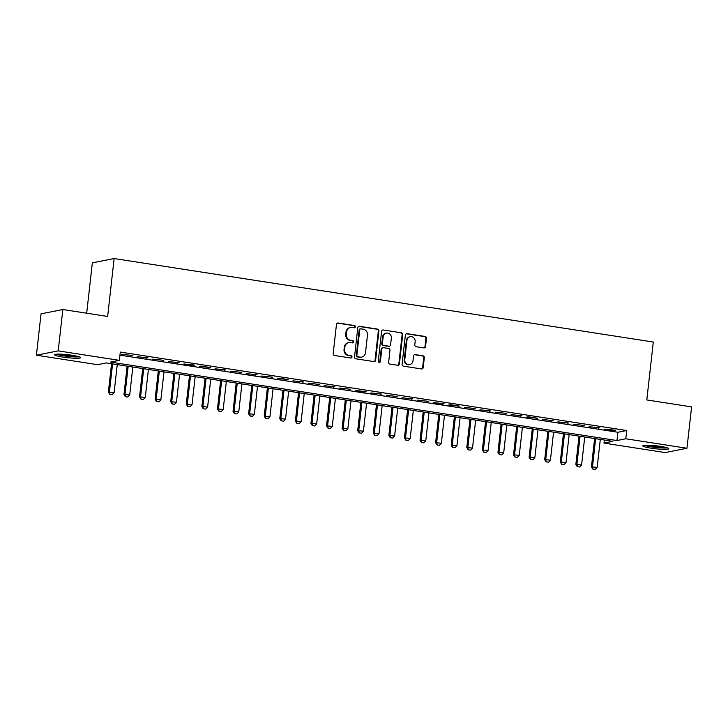 <?xml version="1.0" encoding="UTF-8"?>
<svg xmlns="http://www.w3.org/2000/svg" width="728" height="728" viewBox="0 0 728 728"><rect width="100%" height="100%" fill="white"/><g stroke="black" fill="none" stroke-linecap="round" stroke-linejoin="round"><path stroke-width="1.09" d="M355.373 326.827A1.156 1.074 78.8 0 0 354.436 325.525L338.183 323.005A1.647 1.538 78.8 0 0 336.473 324.397L333.187 353.626A1.647 1.538 78.8 0 0 334.534 355.491L350.787 358.003A1.156 1.074 78.8 0 0 351.988 357.039A1.156 1.074 78.8 0 0 351.042 355.728L348.94 355.41A5.269 4.914 78.8 0 1 344.626 349.449L344.899 347.01A5.269 4.914 78.8 0 1 350.377 342.579L352.479 342.897A1.156 1.074 78.8 0 0 353.681 341.933A1.156 1.074 78.8 0 0 352.734 340.631L350.632 340.304A5.269 4.914 78.8 0 1 346.319 334.343L346.601 331.913A5.269 4.914 78.8 0 1 352.07 327.473L354.181 327.8A1.156 1.074 78.8 0 0 355.373 326.827M354.227 327.8A1.156 1.074 78.8 0 0 353.844 325.644L337.592 323.123A1.647 1.538 78.8 0 0 337.392 323.105M350.832 358.012A1.156 1.074 78.8 0 0 350.45 355.846L348.94 355.41M352.534 342.906A1.156 1.074 78.8 0 0 352.152 340.74L350.632 340.304M651.205 448.193A13.077 1.511 6.4 0 1 642.806 445.827A13.077 1.511 6.4 0 1 660.396 446.364A13.077 1.511 6.4 0 1 668.795 448.739A13.077 1.511 6.4 0 1 651.205 448.193M62.963 357.093A13.077 1.511 6.4 0 1 54.564 354.727A13.077 1.511 6.4 0 1 72.154 355.273A13.077 1.511 6.4 0 1 80.553 357.639A13.077 1.511 6.4 0 1 62.963 357.093M423.851 347.92A1.647 1.538 78.8 0 0 425.561 346.537L426.481 338.329A1.647 1.538 78.8 0 0 425.134 336.473L407.089 333.679A1.647 1.538 78.8 0 0 405.378 335.062L402.093 364.3A1.647 1.538 78.8 0 0 403.439 366.157L421.494 368.95A1.647 1.538 78.8 0 0 423.205 367.567L424.315 357.657A1.647 1.538 78.8 0 0 422.968 355.801L415.242 354.6A1.647 1.538 78.8 0 0 413.531 355.992L412.976 360.906A4.404 4.113 78.8 0 1 409.746 364.582A4.404 4.113 78.8 0 1 404.795 359.632L406.952 340.386A4.404 4.113 78.8 0 1 410.192 336.709A4.404 4.113 78.8 0 1 415.142 341.659L414.778 344.863A1.647 1.538 78.8 0 0 416.125 346.728L423.851 347.92M36.4 355.209L41.041 313.841L62.845 309.518L107.644 316.452L114.132 258.54L653.298 342.033L646.801 399.945L691.6 406.888L686.959 448.257L665.155 452.579L603.994 443.106L612.84 441.359L106.397 362.926L97.561 364.683L36.4 355.209L58.204 350.878L119.365 360.351L110.529 362.107L616.962 440.54L625.798 438.784L686.959 448.257M62.845 309.518L58.204 350.878M119.947 355.146L617.89 432.259L626.726 430.512L120.293 352.079L119.365 360.351M626.726 430.512L625.798 438.784M378.915 330.967A1.647 1.538 78.8 0 0 377.568 329.101L359.514 326.308A1.647 1.538 78.8 0 0 357.803 327.7L354.527 356.929A1.647 1.538 78.8 0 0 355.874 358.795L373.919 361.589A1.647 1.538 78.8 0 0 375.639 360.196L378.915 330.967L378.323 331.085A1.647 1.538 78.8 0 0 376.977 329.22L358.931 326.426A1.647 1.538 78.8 0 0 358.731 326.408M383.301 329.993L401.346 332.787A1.647 1.538 78.8 0 1 402.702 334.653L399.417 363.882A1.647 1.538 78.8 0 1 397.706 365.274L389.981 364.073A1.647 1.538 78.8 0 1 388.634 362.216L389.962 350.359A1.647 1.538 78.8 0 0 388.615 348.494L383.492 347.702A1.647 1.538 78.8 0 0 381.781 349.094L380.398 361.434A1.156 1.074 78.8 0 1 379.552 362.398A1.156 1.074 78.8 0 1 378.26 361.106L381.59 331.376A1.647 1.538 78.8 0 1 383.301 329.993L401.346 332.787M132.378 355.464L121.558 354.309L132.378 355.464M147.966 357.876L137.137 356.72L147.966 357.876M163.545 360.287L152.725 359.132L163.545 360.287M179.124 362.699L168.304 361.543L179.124 362.699M194.713 365.11L183.893 363.954L193.238 365.411L194.713 365.11M210.292 367.531L200.946 366.075L199.472 366.375L210.292 367.531M225.88 369.942L215.051 368.787L225.88 369.942M241.459 372.354L230.639 371.198L241.459 372.354M257.039 374.765L246.219 373.61L257.039 374.765M272.627 377.177L261.798 376.021L272.627 377.177M288.206 379.597L278.86 378.141L277.386 378.442L288.206 379.597M303.785 382.009L292.965 380.853L303.785 382.009M319.374 384.42L308.554 383.265L319.374 384.42M334.953 386.832L324.133 385.676L334.953 386.832M350.541 389.243L339.712 388.088L350.541 389.243M366.12 391.655L355.3 390.499L364.646 391.955L366.12 391.655M381.7 394.076L370.88 392.92L381.7 394.076M397.288 396.487L386.459 395.331L397.288 396.487M412.867 398.899L402.047 397.743L412.867 398.899M428.446 401.31L417.626 400.154L428.446 401.31M444.034 403.721L433.215 402.566L442.56 404.022L444.034 403.721M459.614 406.142L450.268 404.686L448.794 404.986L459.614 406.142M475.202 408.554L464.373 407.398L475.202 408.554M490.781 410.965L479.961 409.809L490.781 410.965M506.36 413.377L495.54 412.221L506.36 413.377M521.949 415.788L511.12 414.632L521.949 415.788M537.528 418.209L528.182 416.753L526.708 417.053L537.528 418.209M553.116 420.62L542.287 419.464L553.116 420.62M568.695 423.032L557.875 421.876L568.695 423.032M584.275 425.443L573.455 424.288L584.275 425.443M599.863 427.855L589.034 426.699L599.863 427.855M604.622 429.111L613.968 430.567L615.442 430.266L604.622 429.111M114.132 258.54L92.338 262.872L86.687 313.204M604.34 440.04L603.994 443.106M617.89 432.259L616.962 440.54M130.904 355.755L130.967 355.246M146.492 358.167L146.546 357.657M162.071 360.578L162.135 360.069M177.659 362.99L177.714 362.48M193.238 365.411L193.293 364.892M208.818 367.822L208.881 367.312M224.406 370.234L224.461 369.724M239.985 372.645L240.04 372.135M255.564 375.056L255.628 374.547M271.153 377.468L271.207 376.958M286.732 379.889L286.796 379.37M302.32 382.3L302.375 381.791M317.899 384.712L317.954 384.202M333.479 387.123L333.542 386.614M349.067 389.535L349.121 389.025M364.646 391.955L364.701 391.436M380.225 394.367L380.289 393.857M395.814 396.778L395.868 396.269M411.393 399.19L411.457 398.68M426.981 401.601L427.036 401.092M442.56 404.022L442.615 403.503M458.139 406.433L458.203 405.915M473.728 408.845L473.782 408.335M489.307 411.256L489.362 410.747M504.895 413.668L504.95 413.158M520.475 416.079L520.529 415.57M536.054 418.5L536.117 417.981M551.642 420.911L551.697 420.402M567.221 423.323L567.276 422.813M582.8 425.734L582.864 425.225M598.389 428.146L598.443 427.636M613.968 430.567L614.023 430.048M350.468 327.5L349.877 327.618A5.269 4.914 78.8 0 0 346.009 332.023L346.601 331.913M350.05 340.422A5.269 4.914 78.8 0 1 345.736 334.461L346.009 332.023M348.767 342.606L348.184 342.724A5.269 4.914 78.8 0 0 344.317 347.129L344.899 347.01M348.348 355.519A5.269 4.914 78.8 0 1 344.044 349.567L344.317 347.129M374.128 361.607A1.647 1.538 78.8 0 0 375.047 360.315L378.323 331.085M360.942 328.847A1.156 1.074 78.8 0 0 359.75 329.811L356.866 355.473A1.156 1.074 78.8 0 0 357.812 356.784L360.032 357.12A5.269 4.914 78.8 0 0 365.511 352.68L367.476 335.144A5.269 4.914 78.8 0 0 363.163 329.183L360.942 328.847M360.597 328.856L360.005 328.965A1.156 1.074 78.8 0 0 359.159 329.93L359.75 329.811M361.634 357.093L361.052 357.211A5.269 4.914 78.8 0 1 359.441 357.239L357.221 356.893A1.156 1.074 78.8 0 1 356.283 355.592L359.159 329.93M397.907 365.292A1.647 1.538 78.8 0 0 398.826 364L402.111 334.762A1.647 1.538 78.8 0 0 400.764 332.905M382.992 347.711L382.4 347.829A1.647 1.538 78.8 0 0 381.19 349.203L379.807 361.552L380.398 361.434M379.252 362.408A1.156 1.074 78.8 0 0 379.807 361.552M391.346 338.056A4.404 4.113 78.8 0 0 386.395 333.106A4.404 4.113 78.8 0 0 383.165 336.791L382.4 343.571A1.647 1.538 78.8 0 0 383.747 345.427L388.87 346.219A1.647 1.538 78.8 0 0 390.581 344.835L391.346 338.056M386.395 333.106L385.804 333.224A4.404 4.113 78.8 0 0 382.573 336.9L383.165 336.791M389.38 346.209L388.788 346.328A1.647 1.538 78.8 0 1 388.288 346.337L383.156 345.545A1.647 1.538 78.8 0 1 381.809 343.689L382.573 336.9M410.192 336.709L409.6 336.827A4.404 4.113 78.8 0 0 406.37 340.504L406.952 340.386M409.746 364.582L409.154 364.701A4.404 4.113 78.8 0 1 404.204 359.75L406.37 340.504M421.694 368.969A1.647 1.538 78.8 0 0 422.613 367.686L423.723 357.776A1.647 1.538 78.8 0 0 422.377 355.919L414.651 354.718A1.647 1.538 78.8 0 0 414.45 354.7M424.051 347.939A1.647 1.538 78.8 0 0 424.97 346.655L425.889 338.447A1.647 1.538 78.8 0 0 424.542 336.591L406.497 333.797A1.647 1.538 78.8 0 0 406.297 333.779M111.557 363.727L108.381 392.046L114.114 392.556L117.254 364.61M109.755 394.294L112.267 394.612L109.755 394.294L108.381 392.046M112.576 363.882L109.446 391.837L109.928 394.257M114.114 392.556L112.267 394.612M78.205 356.493A11.311 1.31 6.4 0 1 63.727 355.646A11.311 1.31 6.4 0 1 57.102 354.126M60.679 354.136A10.474 1.21 -173.6 0 0 64.119 354.764A10.474 1.21 -173.6 0 0 74.72 355.71M56.02 354.208A12.995 1.502 -173.6 0 0 63.136 355.764A12.995 1.502 -173.6 0 0 79.252 356.811M644.262 445.309A12.995 1.502 -173.6 0 0 655.782 447.447A12.995 1.502 -173.6 0 0 667.494 447.911M666.457 447.593A11.311 1.31 6.4 0 1 655.801 447.256A11.311 1.31 6.4 0 1 645.345 445.218M648.93 445.227A10.474 1.21 -173.6 0 0 662.962 446.801M127.145 366.139L123.969 394.458L129.702 394.976L132.833 367.021M125.334 396.705L127.846 397.033L125.334 396.705L123.969 394.458M128.164 366.293L125.025 394.248L125.507 396.669M129.702 394.976L127.846 397.033M142.724 368.55L139.548 396.869L145.282 397.388L148.421 369.433M140.913 399.117L143.434 399.445L140.913 399.117L139.548 396.869M143.744 368.714L140.604 396.66L141.096 399.081M145.282 397.388L143.434 399.445M158.304 370.962L155.128 399.281L160.87 399.799L164 371.844M156.502 401.528L159.013 401.856L156.502 401.528L155.128 399.281M159.323 371.125L156.192 399.071L156.675 401.492M160.87 399.799L159.013 401.856M173.892 373.382L170.716 401.701L176.449 402.211L179.579 374.256M172.081 403.94L174.593 404.268L172.081 403.94L170.716 401.701M174.911 373.537L171.772 401.492L172.263 403.904M176.449 402.211L174.593 404.268M189.471 375.794L186.295 404.113L192.028 404.622L195.168 376.676M187.669 406.351L190.181 406.679L187.669 406.351L186.295 404.113M190.49 375.948L187.36 403.904L187.842 406.324M192.028 404.622L190.181 406.679M205.059 378.205L201.874 406.524L207.617 407.034L210.747 379.088M203.249 408.772L205.76 409.1L203.249 408.772L201.874 406.524M206.079 378.36L202.939 406.315L203.421 408.736M207.617 407.034L205.76 409.1M220.639 380.617L217.463 408.936L223.196 409.454L226.335 381.499M218.828 411.184L221.348 411.511L218.828 411.184L217.463 408.936M221.658 380.771L218.518 408.726L219.01 411.147M223.196 409.454L221.348 411.511M236.218 383.028L233.042 411.347L238.775 411.866L241.914 383.911M234.416 413.595L236.928 413.923L234.416 413.595L233.042 411.347M237.237 383.192L234.107 411.138L234.589 413.559M238.775 411.866L236.928 413.923M251.806 385.44L248.63 413.768L254.363 414.278L257.494 386.322M249.995 416.007L252.507 416.334L249.995 416.007L248.63 413.768M252.825 385.603L249.686 413.55L250.168 415.97M254.363 414.278L252.507 416.334M267.385 387.86L264.209 416.179L269.942 416.689L273.082 388.743M265.574 418.418L268.095 418.746L265.574 418.418L264.209 416.179M268.404 388.015L265.274 415.97L265.756 418.391M269.942 416.689L268.095 418.746M282.964 390.272L279.789 418.591L285.531 419.101L288.661 391.154M281.163 420.839L283.674 421.166L281.163 420.839L279.789 418.591M283.984 390.426L280.853 418.382L281.336 420.802M285.531 419.101L283.674 421.166M298.553 392.683L295.377 421.002L301.11 421.521L304.249 393.566M296.742 423.25L299.254 423.578L296.742 423.25L295.377 421.002M299.572 392.838L296.433 420.793L296.924 423.214M301.11 421.521L299.254 423.578M314.132 395.095L310.956 423.414L316.689 423.933L319.829 395.977M312.33 425.662L314.842 425.989L312.33 425.662L310.956 423.414M315.151 395.259L312.021 423.205L312.503 425.625M316.689 423.933L314.842 425.989M329.72 397.506L326.535 425.834L332.277 426.344L335.408 398.389M327.909 428.073L330.421 428.401L327.909 428.073L326.535 425.834M330.74 397.67L327.6 425.616L328.082 428.037M332.277 426.344L330.421 428.401M345.3 399.927L342.124 428.246L347.857 428.756L350.996 400.81M343.489 430.485L346.009 430.812L343.489 430.485L342.124 428.246M346.319 400.082L343.179 428.037L343.671 430.448M347.857 428.756L346.009 430.812M360.879 402.338L357.703 430.658L363.436 431.167L366.575 403.221M359.077 432.905L361.589 433.224L359.077 432.905L357.703 430.658M361.898 402.493L358.767 430.448L359.25 432.869M363.436 431.167L361.589 433.224M376.467 404.75L373.291 433.069L379.024 433.579L382.154 405.632M374.656 435.317L377.168 435.644L374.656 435.317L373.291 433.069M377.486 404.904L374.347 432.86L374.838 435.28M379.024 433.579L377.168 435.644M392.046 407.161L388.87 435.481L394.603 435.999L397.743 408.044M390.235 437.728L392.756 438.056L390.235 437.728L388.87 435.481M393.065 407.325L389.935 435.271L390.417 437.692M394.603 435.999L392.756 438.056M407.625 409.573L404.45 437.892L410.192 438.411L413.322 410.456M405.824 440.14L408.335 440.467L405.824 440.14L404.45 437.892M408.645 409.737L405.514 437.683L405.996 440.103M410.192 438.411L408.335 440.467M423.214 411.993L420.038 440.313L425.771 440.822L428.91 412.867M421.403 442.551L423.914 442.879L421.403 442.551L420.038 440.313M424.233 412.148L421.093 440.094L421.585 442.515M425.771 440.822L423.914 442.879M438.793 414.405L435.617 442.724L441.35 443.234L444.49 415.288M436.991 444.963L439.503 445.29L436.991 444.963L435.617 442.724M439.812 414.56L436.682 442.515L437.164 444.935M441.35 443.234L439.503 445.29M454.381 416.816L451.196 445.136L456.938 445.645L460.069 417.699M452.57 447.383L455.082 447.711L452.57 447.383L451.196 445.136M455.4 416.971L452.261 444.926L452.743 447.347M456.938 445.645L455.082 447.711M469.96 419.228L466.785 447.547L472.518 448.066L475.657 420.111M468.15 449.795L470.67 450.122L468.15 449.795L466.785 447.547M470.98 419.383L467.84 447.338L468.332 449.758M472.518 448.066L470.67 450.122M485.54 421.639L482.364 449.959L488.106 450.477L491.236 422.522M483.738 452.206L486.249 452.534L483.738 452.206L482.364 449.959M486.559 421.803L483.428 449.749L483.911 452.17M488.106 450.477L486.249 452.534M501.128 424.051L497.952 452.379L503.685 452.889L506.815 424.934M499.317 454.618L501.829 454.945L499.317 454.618L497.952 452.379M502.147 424.215L499.008 452.161L499.499 454.581M503.685 452.889L501.829 454.945M516.707 426.471L513.531 454.791L519.264 455.3L522.404 427.354M514.896 457.029L517.417 457.357L514.896 457.029L513.531 454.791M517.726 426.626L514.596 454.581L515.078 457.002M519.264 455.3L517.417 457.357M532.286 428.883L529.11 457.202L534.852 457.712L537.983 429.766M530.485 459.45L532.996 459.768L530.485 459.45L529.11 457.202M533.305 429.038L530.175 456.993L530.657 459.414M534.852 457.712L532.996 459.768M547.875 431.295L544.699 459.614L550.432 460.132L553.571 432.177M546.064 461.861L548.584 462.189L546.064 461.861L544.699 459.614M548.894 431.449L545.754 459.404L546.246 461.825M550.432 460.132L548.584 462.189M563.454 433.706L560.278 462.025L566.011 462.544L569.15 434.589M561.652 464.273L564.164 464.601L561.652 464.273L560.278 462.025M564.473 433.87L561.343 461.816L561.825 464.236M566.011 462.544L564.164 464.601M579.042 436.118L575.866 464.437L581.599 464.955L584.73 437M577.231 466.684L579.743 467.012L577.231 466.684L575.866 464.437M580.061 436.281L576.922 464.227L577.404 466.648M581.599 464.955L579.743 467.012M594.621 438.538L591.445 466.857L597.178 467.367L600.318 439.412M592.81 469.096L595.331 469.424L592.81 469.096L591.445 466.857M595.64 438.693L592.501 466.648L592.992 469.06M597.178 467.367L595.331 469.424M353.844 325.644L354.436 325.525M350.45 355.846L351.042 355.728M352.152 340.74L352.734 340.631M345.736 334.461L346.319 334.343M344.044 349.567L344.626 349.449M337.592 323.123L338.183 323.005M375.047 360.315L375.639 360.196M358.931 326.426L359.514 326.308M376.977 329.22L377.568 329.101M356.283 355.592L356.866 355.473M357.221 356.893L357.812 356.784M359.441 357.239L360.032 357.12M402.111 334.762L402.702 334.653M398.826 364L399.417 363.882M381.19 349.203L381.781 349.094M381.809 343.689L382.4 343.571M383.156 345.545L383.747 345.427M388.288 346.337L388.87 346.219M404.204 359.75L404.795 359.632M414.651 354.718L415.242 354.6M422.377 355.919L422.968 355.801M423.723 357.776L424.315 357.657M422.613 367.686L423.205 367.567M406.497 333.797L407.089 333.679M424.542 336.591L425.134 336.473M425.889 338.447L426.481 338.329M424.97 346.655L425.561 346.537"/></g></svg>
